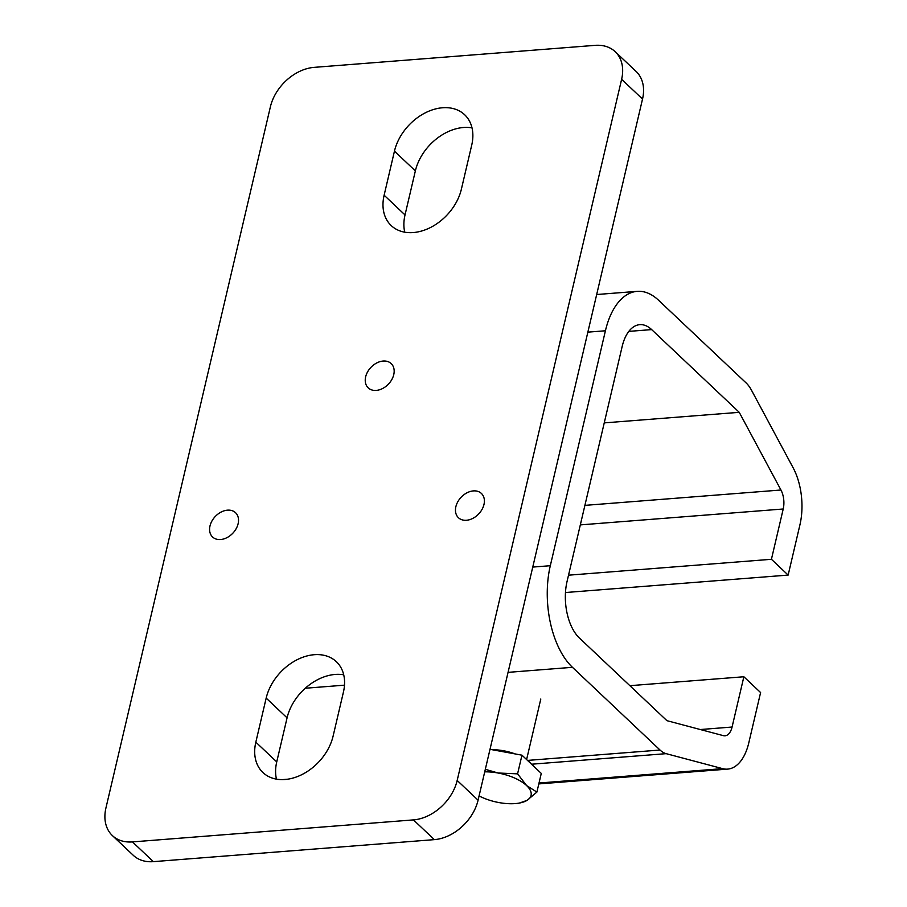 <?xml version="1.0" encoding="UTF-8"?>
<svg xmlns="http://www.w3.org/2000/svg" width="907" height="907" viewBox="0 0 907 907"><rect width="100%" height="100%" fill="white"/><g stroke="black" fill="none" stroke-linecap="round" stroke-linejoin="round"><path stroke-width="1.36" d="M479.077 795.927A33.412 14.387 -166.8 0 0 498.963 802.57A33.412 14.387 -166.8 0 0 514.156 803.659A33.412 14.387 -166.8 0 0 527.058 800.371L536.899 792.083L541.275 773.41L521.967 755.18L490.007 749.329M536.899 792.083L526.627 785.587A33.412 14.387 -166.8 0 1 527.058 800.371L518.453 803.398L514.156 803.659M485.324 769.306L498.09 773.013L517.58 773.841L521.967 755.18M517.58 773.841L526.627 785.587A33.412 14.387 -166.8 0 0 498.09 773.013A33.412 14.387 -166.8 0 0 484.723 771.857M666.169 753.66L722.584 768.637A50.123 26.927 85.5 0 0 727.629 769.113A50.123 26.927 85.5 0 0 748.797 742.833L760.599 692.551L743.865 676.758L732.074 727.04A16.711 8.979 -94.5 0 1 725.022 735.804A16.711 8.979 -94.5 0 1 723.332 735.645L666.917 720.668L579.335 637.95A41.767 22.437 -94.5 0 1 567.045 581.5L622.145 346.565A41.767 22.437 -94.5 0 1 639.786 324.661A41.767 22.437 -94.5 0 1 651.657 329.604L739.239 412.322L780.95 490.007A16.711 8.979 -94.5 0 1 783.217 508.997L771.426 559.29L788.149 575.083L799.94 524.79A50.123 26.927 85.5 0 0 793.137 467.808L751.438 390.123A33.412 17.947 85.5 0 0 746.132 382.947L658.55 300.228A75.19 40.396 85.5 0 0 637.179 291.351A75.19 40.396 85.5 0 0 605.423 330.772L550.311 565.707A75.19 40.396 85.5 0 0 572.442 667.314L660.035 750.032A33.412 17.947 85.5 0 0 666.169 753.66L531.525 764.216A30.555 13.152 -166.8 0 0 529.733 762.288A30.555 13.152 -166.8 0 0 527.489 760.395M515.187 753.932A30.555 13.152 -166.8 0 0 492.15 749.715M739.239 412.322L604.243 422.889M743.865 676.758L629.877 685.681M788.149 575.083L565.469 592.532M771.426 559.29L568.519 575.185M255.831 742.153A45.951 33.332 -46.6 0 0 262.928 772.537A45.951 33.332 -46.6 0 0 302.655 774.215A45.951 33.332 -46.6 0 0 333.107 736.099L343.436 692.052A45.951 33.332 -46.6 0 0 336.35 661.679A45.951 33.332 -46.6 0 0 296.612 659.99A45.951 33.332 -46.6 0 0 266.17 698.107L255.831 742.153L276.737 761.903A45.951 33.332 -46.6 0 0 276.465 779.136M112.377 835.574L133.284 855.312A41.767 30.305 -46.6 0 0 153.351 861.65L434.351 839.633A41.767 30.305 -46.6 0 0 478.08 800.178L642.53 99.044A41.767 30.305 -46.6 0 0 636.09 71.426L615.184 51.688A41.767 30.305 -46.6 0 0 595.117 45.35L314.117 67.367A41.767 30.305 -46.6 0 0 270.388 106.822L105.938 807.956A41.767 30.305 -46.6 0 0 112.377 835.574A41.767 30.305 -46.6 0 0 132.456 841.911L413.445 819.894A41.767 30.305 -46.6 0 0 457.173 780.439L621.624 79.306A41.767 30.305 -46.6 0 0 615.184 51.688M343.719 674.808A45.951 33.332 -46.6 0 0 287.077 717.845L276.737 761.903M472.003 127.864A45.951 33.332 -46.6 0 0 415.361 170.901L405.021 214.948A45.951 33.332 -46.6 0 0 404.749 232.192M466.481 520.267A16.711 12.12 -46.6 0 0 483.816 497.285A16.711 12.12 -46.6 0 0 459.486 499.19A16.711 12.12 -46.6 0 0 466.481 520.267M471.731 145.097A45.951 33.332 -46.6 0 0 464.633 114.724A45.951 33.332 -46.6 0 0 424.907 113.035A45.951 33.332 -46.6 0 0 394.454 151.152L384.126 195.209A45.951 33.332 -46.6 0 0 391.212 225.582A45.951 33.332 -46.6 0 0 430.95 227.272A45.951 33.332 -46.6 0 0 461.391 189.155L471.731 145.097M376.269 390.407A16.711 12.12 -46.6 0 0 393.593 367.426A16.711 12.12 -46.6 0 0 369.262 369.33A16.711 12.12 -46.6 0 0 376.269 390.407M220.616 539.529A16.711 12.12 -46.6 0 0 237.951 516.548A16.711 12.12 -46.6 0 0 213.61 518.453A16.711 12.12 -46.6 0 0 220.616 539.529M651.657 329.604L628.823 331.384M732.074 727.04L700.306 729.534M780.95 490.007L584.902 505.369M722.584 768.637L539.019 783.024M660.035 750.032L527.511 760.417M287.712 779.204L282.338 779.623M572.442 667.314L508.056 672.359M344.49 685.17L305.274 688.243M550.311 565.707L532.749 567.079M605.423 330.772L587.861 332.143M783.217 508.997L580.31 524.892M457.173 780.439L478.08 800.178M413.445 819.894L434.351 839.633M621.624 79.306L642.53 99.044M132.456 841.911L153.351 861.65M384.126 195.209L405.021 214.948M394.454 151.152L415.361 170.901M266.17 698.107L287.077 717.845M526.604 759.556L540.799 699.025M538.815 783.909L727.629 769.113M596.681 294.526L637.179 291.351"/></g></svg>
